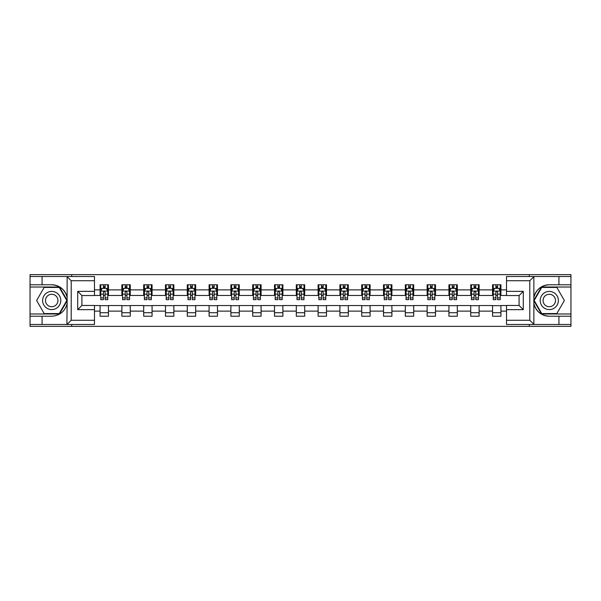 <?xml version="1.0" encoding="UTF-8"?>
<svg xmlns="http://www.w3.org/2000/svg" width="601" height="601" viewBox="0 0 601 601"><rect width="100%" height="100%" fill="white"/><g stroke="black" fill="none" stroke-linecap="round" stroke-linejoin="round"><path stroke-width="0.9" d="M94.485 280.72L71.211 280.72L66.891 276.528L94.485 276.528L94.485 295.542L81.901 295.542L81.901 305.458L94.485 305.458L94.485 324.472L66.891 324.472L67.139 303.543C64.976 311.393 59.83 315.615 51.716 316.224L30.05 316.224L30.05 326.358L570.95 326.358L570.95 287.015L541.501 287.015L533.711 300.5L541.501 313.985L570.95 313.985M549.284 284.776C541.17 285.385 536.024 289.607 533.861 297.457A15.724 15.724 0 0 1 549.284 284.776L570.95 284.776L570.95 274.642L529.301 274.642L529.301 276.528M529.301 274.642L30.05 274.642L30.05 313.985L59.499 313.985L67.289 300.5L59.499 287.015L30.05 287.015M529.301 324.472L529.301 326.358M71.699 326.358L71.699 324.472M71.699 276.528L71.699 274.642M506.515 295.467L500.926 295.467L500.926 284.776L492.542 284.776L492.542 289.877L479.125 289.877L479.125 284.776L470.733 284.776L470.733 289.877L457.316 289.877L457.316 284.776L448.932 284.776L448.932 289.877L435.515 289.877L435.515 284.776L427.131 284.776L427.131 289.877L413.713 289.877L413.713 284.776L405.322 284.776L405.322 289.877L391.905 289.877L391.905 284.776L383.521 284.776L383.521 289.877L370.103 289.877L370.103 284.776L361.719 284.776L361.719 289.877L348.302 289.877L348.302 284.776L339.918 284.776L339.918 289.877L326.493 289.877L326.493 284.776L318.109 284.776L318.109 289.877L304.692 289.877L304.692 284.776L296.308 284.776L296.308 289.877L282.891 289.877L282.891 284.776L274.507 284.776L274.507 289.877L261.082 289.877L261.082 284.776L252.698 284.776L252.698 289.877L239.281 289.877L239.281 284.776L230.897 284.776L230.897 289.877L217.479 289.877L217.479 284.776L209.095 284.776L209.095 289.877L195.678 289.877L195.678 284.776L187.287 284.776L187.287 289.877L173.869 289.877L173.869 284.776L165.485 284.776L165.485 289.877L152.068 289.877L152.068 284.776L143.684 284.776L143.684 289.877L130.267 289.877L130.267 284.776L121.875 284.776L121.875 289.877L108.458 289.877L108.458 284.776L100.074 284.776L100.074 289.877L94.485 289.877M500.926 289.877L506.515 289.877M506.515 311.123L500.926 311.123L500.926 316.224L492.542 316.224L492.542 311.123L479.125 311.123L479.125 316.224L470.733 316.224L470.733 311.123L457.316 311.123L457.316 316.224L448.932 316.224L448.932 311.123L435.515 311.123L435.515 316.224L427.131 316.224L427.131 311.123L413.713 311.123L413.713 316.224L405.322 316.224L405.322 311.123L391.905 311.123L391.905 316.224L383.521 316.224L383.521 311.123L370.103 311.123L370.103 316.224L361.719 316.224L361.719 311.123L348.302 311.123L348.302 316.224L339.918 316.224L339.918 311.123L326.493 311.123L326.493 316.224L318.109 316.224L318.109 311.123L304.692 311.123L304.692 316.224L296.308 316.224L296.308 311.123L282.891 311.123L282.891 316.224L274.507 316.224L274.507 311.123L261.082 311.123L261.082 316.224L252.698 316.224L252.698 311.123L239.281 311.123L239.281 316.224L230.897 316.224L230.897 311.123L217.479 311.123L217.479 316.224L209.095 316.224L209.095 311.123L195.678 311.123L195.678 316.224L187.287 316.224L187.287 311.123L173.869 311.123L173.869 316.224L165.485 316.224L165.485 311.123L152.068 311.123L152.068 316.224L143.684 316.224L143.684 311.123L130.267 311.123L130.267 316.224L121.875 316.224L121.875 311.123L108.458 311.123L108.458 316.224L100.074 316.224L100.074 311.123L94.485 311.123M492.542 289.877L492.542 295.467L479.125 295.467L479.125 289.877M479.125 311.123L479.125 305.533L492.542 305.533L492.542 311.123M470.733 289.877L470.733 295.467L457.316 295.467L457.316 289.877M457.316 311.123L457.316 305.533L470.733 305.533L470.733 311.123M448.932 289.877L448.932 295.467L435.515 295.467L435.515 289.877M435.515 311.123L435.515 305.533L448.932 305.533L448.932 311.123M427.131 289.877L427.131 295.467L413.713 295.467L413.713 289.877M413.713 311.123L413.713 305.533L427.131 305.533L427.131 311.123M405.322 289.877L405.322 295.467L391.905 295.467L391.905 289.877M391.905 311.123L391.905 305.533L405.322 305.533L405.322 311.123M383.521 289.877L383.521 295.467L370.103 295.467L370.103 289.877M370.103 311.123L370.103 305.533L383.521 305.533L383.521 311.123M361.719 289.877L361.719 295.467L348.302 295.467L348.302 289.877M348.302 311.123L348.302 305.533L361.719 305.533L361.719 311.123M339.918 289.877L339.918 295.467L326.493 295.467L326.493 289.877M326.493 311.123L326.493 305.533L339.918 305.533L339.918 311.123M318.109 289.877L318.109 295.467L304.692 295.467L304.692 289.877M304.692 311.123L304.692 305.533L318.109 305.533L318.109 311.123M296.308 289.877L296.308 295.467L282.891 295.467L282.891 289.877M282.891 311.123L282.891 305.533L296.308 305.533L296.308 311.123M274.507 289.877L274.507 295.467L261.082 295.467L261.082 289.877M261.082 311.123L261.082 305.533L274.507 305.533L274.507 311.123M252.698 289.877L252.698 295.467L239.281 295.467L239.281 289.877M239.281 311.123L239.281 305.533L252.698 305.533L252.698 311.123M230.897 289.877L230.897 295.467L217.479 295.467L217.479 289.877M217.479 311.123L217.479 305.533L230.897 305.533L230.897 311.123M209.095 289.877L209.095 295.467L195.678 295.467L195.678 289.877M195.678 311.123L195.678 305.533L209.095 305.533L209.095 311.123M187.287 289.877L187.287 295.467L173.869 295.467L173.869 289.877M173.869 311.123L173.869 305.533L187.287 305.533L187.287 311.123M165.485 289.877L165.485 295.467L152.068 295.467L152.068 289.877M152.068 311.123L152.068 305.533L165.485 305.533L165.485 311.123M143.684 289.877L143.684 295.467L130.267 295.467L130.267 289.877M130.267 311.123L130.267 305.533L143.684 305.533L143.684 311.123M121.875 289.877L121.875 295.467L108.458 295.467L108.458 289.877M108.458 311.123L108.458 305.533L121.875 305.533L121.875 311.123M100.074 289.877L100.074 295.467L94.485 295.467M94.485 305.533L100.074 305.533L100.074 311.123M500.926 311.123L500.926 305.533L506.515 305.533M100.074 288.27L100.773 288.27M103.425 288.27L105.107 288.27M107.759 288.27L108.458 288.27M100.074 295.331L100.773 295.331M103.425 295.331L105.107 295.331M107.759 295.331L108.458 295.331M100.074 305.669L108.458 305.669M100.074 312.73L108.458 312.73M121.875 305.669L130.267 305.669M121.875 312.73L130.267 312.73M121.875 288.27L122.574 288.27M125.233 288.27L126.909 288.27M129.568 288.27L130.267 288.27M121.875 295.331L122.574 295.331M125.233 295.331L126.909 295.331M129.568 295.331L130.267 295.331M143.684 305.669L152.068 305.669M143.684 312.73L152.068 312.73M143.684 288.27L144.383 288.27M147.035 288.27L148.71 288.27M151.369 288.27L152.068 288.27M143.684 295.331L144.383 295.331M147.035 295.331L148.71 295.331M151.369 295.331L152.068 295.331M165.485 305.669L173.869 305.669M165.485 312.73L173.869 312.73M165.485 288.27L166.184 288.27M168.836 288.27L170.519 288.27M173.171 288.27L173.869 288.27M165.485 295.331L166.184 295.331M168.836 295.331L170.519 295.331M173.171 295.331L173.869 295.331M187.287 305.669L195.678 305.669M187.287 312.73L195.678 312.73M187.287 288.27L187.985 288.27M190.645 288.27L192.32 288.27M194.972 288.27L195.678 288.27M187.287 295.331L187.985 295.331M190.645 295.331L192.32 295.331M194.972 295.331L195.678 295.331M209.095 305.669L217.479 305.669M209.095 312.73L217.479 312.73M209.095 288.27L209.794 288.27M212.446 288.27L214.121 288.27M216.781 288.27L217.479 288.27M209.095 295.331L209.794 295.331M212.446 295.331L214.121 295.331M216.781 295.331L217.479 295.331M230.897 305.669L239.281 305.669M230.897 312.73L239.281 312.73M230.897 288.27L231.595 288.27M234.247 288.27L235.93 288.27M238.582 288.27L239.281 288.27M230.897 295.331L231.595 295.331M234.247 295.331L235.93 295.331M238.582 295.331L239.281 295.331M252.698 305.669L261.082 305.669M252.698 312.73L261.082 312.73M252.698 288.27L253.397 288.27M256.056 288.27L257.731 288.27M260.383 288.27L261.082 288.27M252.698 295.331L253.397 295.331M256.056 295.331L257.731 295.331M260.383 295.331L261.082 295.331M274.507 305.669L282.891 305.669M274.507 312.73L282.891 312.73M274.507 288.27L275.205 288.27M277.857 288.27L279.533 288.27M282.192 288.27L282.891 288.27M274.507 295.331L275.205 295.331M277.857 295.331L279.533 295.331M282.192 295.331L282.891 295.331M296.308 305.669L304.692 305.669M296.308 312.73L304.692 312.73M296.308 288.27L297.007 288.27M299.659 288.27L301.341 288.27M303.993 288.27L304.692 288.27M296.308 295.331L297.007 295.331M299.659 295.331L301.341 295.331M303.993 295.331L304.692 295.331M318.109 305.669L326.493 305.669M318.109 312.73L326.493 312.73M318.109 288.27L318.808 288.27M321.467 288.27L323.143 288.27M325.795 288.27L326.493 288.27M318.109 295.331L318.808 295.331M321.467 295.331L323.143 295.331M325.795 295.331L326.493 295.331M339.918 305.669L348.302 305.669M339.918 312.73L348.302 312.73M339.918 288.27L340.617 288.27M343.269 288.27L344.944 288.27M347.603 288.27L348.302 288.27M339.918 295.331L340.617 295.331M343.269 295.331L344.944 295.331M347.603 295.331L348.302 295.331M361.719 305.669L370.103 305.669M361.719 312.73L370.103 312.73M361.719 288.27L362.418 288.27M365.07 288.27L366.753 288.27M369.405 288.27L370.103 288.27M361.719 295.331L362.418 295.331M365.07 295.331L366.753 295.331M369.405 295.331L370.103 295.331M383.521 305.669L391.905 305.669M383.521 312.73L391.905 312.73M383.521 288.27L384.219 288.27M386.879 288.27L388.554 288.27M391.206 288.27L391.905 288.27M383.521 295.331L384.219 295.331M386.879 295.331L388.554 295.331M391.206 295.331L391.905 295.331M405.322 305.669L413.713 305.669M405.322 312.73L413.713 312.73M405.322 288.27L406.028 288.27M408.68 288.27L410.355 288.27M413.015 288.27L413.713 288.27M405.322 295.331L406.028 295.331M408.68 295.331L410.355 295.331M413.015 295.331L413.713 295.331M427.131 305.669L435.515 305.669M427.131 312.73L435.515 312.73M427.131 288.27L427.829 288.27M430.481 288.27L432.164 288.27M434.816 288.27L435.515 288.27M427.131 295.331L427.829 295.331M430.481 295.331L432.164 295.331M434.816 295.331L435.515 295.331M448.932 305.669L457.316 305.669M448.932 312.73L457.316 312.73M448.932 288.27L449.631 288.27M452.29 288.27L453.965 288.27M456.617 288.27L457.316 288.27M448.932 295.331L449.631 295.331M452.29 295.331L453.965 295.331M456.617 295.331L457.316 295.331M470.733 305.669L479.125 305.669M470.733 312.73L479.125 312.73M470.733 288.27L471.432 288.27M474.091 288.27L475.767 288.27M478.426 288.27L479.125 288.27M470.733 295.331L471.432 295.331M474.091 295.331L475.767 295.331M478.426 295.331L479.125 295.331M492.542 305.669L500.926 305.669M492.542 312.73L500.926 312.73M492.542 288.27L493.241 288.27M495.893 288.27L497.575 288.27M500.227 288.27L500.926 288.27M492.542 295.331L493.241 295.331M495.893 295.331L497.575 295.331M500.227 295.331L500.926 295.331M105.107 286.594L103.425 286.594M107.759 297.908L105.107 297.908L105.107 299.659L107.759 299.659L107.759 291.132L106.362 288.337L102.17 288.337L100.773 291.132L100.773 299.659L103.425 299.659L103.425 297.908L100.773 297.908M100.773 291.132L100.773 284.776M107.759 291.132L107.759 284.776M103.425 288.337L103.425 284.776M105.107 284.776L105.107 288.337M105.107 297.908L105.107 292.184C104.544 291.109 103.988 291.109 103.425 292.184L103.425 297.908M56.254 292.634A9.083 9.083 0 0 0 43.843 295.955A9.083 9.083 0 0 0 47.171 308.366A9.083 9.083 0 0 0 59.582 305.045A9.083 9.083 0 0 0 56.254 292.634M54.826 295.114A6.22 6.22 0 0 0 46.33 297.39A6.22 6.22 0 0 0 48.606 305.886A6.22 6.22 0 0 0 57.103 303.61A6.22 6.22 0 0 0 54.826 295.114M59.259 313.572L44.166 313.572L36.623 300.5L44.166 287.428L59.259 287.428L66.801 300.5L59.259 313.572M553.829 292.634A9.083 9.083 0 0 0 541.418 295.955A9.083 9.083 0 0 0 544.746 308.366A9.083 9.083 0 0 0 557.157 305.045A9.083 9.083 0 0 0 553.829 292.634M552.394 295.114A6.22 6.22 0 0 0 543.897 297.39A6.22 6.22 0 0 0 546.174 305.886A6.22 6.22 0 0 0 554.67 303.61A6.22 6.22 0 0 0 552.394 295.114M556.834 313.572L541.741 313.572L534.199 300.5L541.741 287.428L556.834 287.428L564.377 300.5L556.834 313.572M42.07 316.224L42.07 324.472L30.05 324.472M66.891 324.472L42.07 324.472M30.05 316.224L30.05 313.985M66.891 276.528L42.07 276.528L42.07 284.776L30.05 284.776M42.07 276.528L30.05 276.528M51.716 284.776A15.724 15.724 0 0 1 67.139 297.457C64.976 289.607 59.83 285.385 51.716 284.776L42.07 284.776M67.139 303.543L67.139 276.655M81.901 295.542L77.709 291.342L94.485 291.342M94.485 309.658L77.709 309.658L81.901 305.458M67.139 324.345L71.211 320.28L94.485 320.28M534.109 276.528L529.789 280.72L506.515 280.72L506.515 276.528L570.95 276.528M558.93 284.776L558.93 276.528M506.515 320.28L529.789 320.28L534.109 324.472L506.515 324.472L506.515 305.458L519.099 305.458L519.099 295.542L506.515 295.542L506.515 280.72M570.95 284.776L570.95 287.015M534.109 324.472L558.93 324.472L558.93 316.224L570.95 316.224M558.93 324.472L570.95 324.472M549.284 316.224A15.724 15.724 0 0 1 533.861 303.543C536.024 311.393 541.17 315.615 549.284 316.224L558.93 316.224M533.861 276.655L533.861 324.345M519.099 305.458L523.291 309.658L506.515 309.658M506.515 291.342L523.291 291.342L519.099 295.542M126.909 286.594L125.233 286.594M129.568 297.908L126.909 297.908L126.909 299.659L129.568 299.659L129.568 291.132L128.163 288.337L123.971 288.337L122.574 291.132L122.574 299.659L125.233 299.659L125.233 297.908L122.574 297.908M122.574 291.132L122.574 284.776M129.568 291.132L129.568 284.776M125.233 288.337L125.233 284.776M126.909 284.776L126.909 288.337M126.909 297.908L126.909 292.184C126.353 291.109 125.789 291.109 125.233 292.184L125.233 297.908M148.71 286.594L147.035 286.594M151.369 297.908L148.71 297.908L148.71 299.659L151.369 299.659L151.369 291.132L149.972 288.337L145.78 288.337L144.383 291.132L144.383 299.659L147.035 299.659L147.035 297.908L144.383 297.908M144.383 291.132L144.383 284.776M151.369 291.132L151.369 284.776M147.035 288.337L147.035 284.776M148.71 284.776L148.71 288.337M148.71 297.908L148.71 292.184C148.154 291.109 147.598 291.109 147.035 292.184L147.035 297.908M170.519 286.594L168.836 286.594M173.171 297.908L170.519 297.908L170.519 299.659L173.171 299.659L173.171 291.132L171.773 288.337L167.581 288.337L166.184 291.132L166.184 299.659L168.836 299.659L168.836 297.908L166.184 297.908M166.184 291.132L166.184 284.776M173.171 291.132L173.171 284.776M168.836 288.337L168.836 284.776M170.519 284.776L170.519 288.337M170.519 297.908L170.519 292.184C169.955 291.109 169.399 291.109 168.836 292.184L168.836 297.908M192.32 286.594L190.645 286.594M194.972 297.908L192.32 297.908L192.32 299.659L194.972 299.659L194.972 291.132L193.575 288.337L189.383 288.337L187.985 291.132L187.985 299.659L190.645 299.659L190.645 297.908L187.985 297.908M187.985 291.132L187.985 284.776M194.972 291.132L194.972 284.776M190.645 288.337L190.645 284.776M192.32 284.776L192.32 288.337M192.32 297.908L192.32 292.184C191.764 291.109 191.201 291.109 190.645 292.184L190.645 297.908M214.121 286.594L212.446 286.594M216.781 297.908L214.121 297.908L214.121 299.659L216.781 299.659L216.781 291.132L215.383 288.337L211.191 288.337L209.794 291.132L209.794 299.659L212.446 299.659L212.446 297.908L209.794 297.908M209.794 291.132L209.794 284.776M216.781 291.132L216.781 284.776M212.446 288.337L212.446 284.776M214.121 284.776L214.121 288.337M214.121 297.908L214.121 292.184C213.565 291.109 213.009 291.109 212.446 292.184L212.446 297.908M235.93 286.594L234.247 286.594M238.582 297.908L235.93 297.908L235.93 299.659L238.582 299.659L238.582 291.132L237.185 288.337L232.993 288.337L231.595 291.132L231.595 299.659L234.247 299.659L234.247 297.908L231.595 297.908M231.595 291.132L231.595 284.776M238.582 291.132L238.582 284.776M234.247 288.337L234.247 284.776M235.93 284.776L235.93 288.337M235.93 297.908L235.93 292.184C235.367 291.109 234.811 291.109 234.247 292.184L234.247 297.908M257.731 286.594L256.056 286.594M260.383 297.908L257.731 297.908L257.731 299.659L260.383 299.659L260.383 291.132L258.986 288.337L254.794 288.337L253.397 291.132L253.397 299.659L256.056 299.659L256.056 297.908L253.397 297.908M253.397 291.132L253.397 284.776M260.383 291.132L260.383 284.776M256.056 288.337L256.056 284.776M257.731 284.776L257.731 288.337M257.731 297.908L257.731 292.184C257.175 291.109 256.612 291.109 256.056 292.184L256.056 297.908M279.533 286.594L277.857 286.594M282.192 297.908L279.533 297.908L279.533 299.659L282.192 299.659L282.192 291.132L280.795 288.337L276.603 288.337L275.205 291.132L275.205 299.659L277.857 299.659L277.857 297.908L275.205 297.908M275.205 291.132L275.205 284.776M282.192 291.132L282.192 284.776M277.857 288.337L277.857 284.776M279.533 284.776L279.533 288.337M279.533 297.908L279.533 292.184C278.977 291.109 278.421 291.109 277.857 292.184L277.857 297.908M301.341 286.594L299.659 286.594M303.993 297.908L301.341 297.908L301.341 299.659L303.993 299.659L303.993 291.132L302.596 288.337L298.404 288.337L297.007 291.132L297.007 299.659L299.659 299.659L299.659 297.908L297.007 297.908M297.007 291.132L297.007 284.776M303.993 291.132L303.993 284.776M299.659 288.337L299.659 284.776M301.341 284.776L301.341 288.337M301.341 297.908L301.341 292.184C300.778 291.109 300.222 291.109 299.659 292.184L299.659 297.908M323.143 286.594L321.467 286.594M325.795 297.908L323.143 297.908L323.143 299.659L325.795 299.659L325.795 291.132L324.397 288.337L320.205 288.337L318.808 291.132L318.808 299.659L321.467 299.659L321.467 297.908L318.808 297.908M318.808 291.132L318.808 284.776M325.795 291.132L325.795 284.776M321.467 288.337L321.467 284.776M323.143 284.776L323.143 288.337M323.143 297.908L323.143 292.184C322.587 291.109 322.023 291.109 321.467 292.184L321.467 297.908M344.944 286.594L343.269 286.594M347.603 297.908L344.944 297.908L344.944 299.659L347.603 299.659L347.603 291.132L346.206 288.337L342.014 288.337L340.617 291.132L340.617 299.659L343.269 299.659L343.269 297.908L340.617 297.908M340.617 291.132L340.617 284.776M347.603 291.132L347.603 284.776M343.269 288.337L343.269 284.776M344.944 284.776L344.944 288.337M344.944 297.908L344.944 292.184C344.388 291.109 343.832 291.109 343.269 292.184L343.269 297.908M366.753 286.594L365.07 286.594M369.405 297.908L366.753 297.908L366.753 299.659L369.405 299.659L369.405 291.132L368.007 288.337L363.815 288.337L362.418 291.132L362.418 299.659L365.07 299.659L365.07 297.908L362.418 297.908M362.418 291.132L362.418 284.776M369.405 291.132L369.405 284.776M365.07 288.337L365.07 284.776M366.753 284.776L366.753 288.337M366.753 297.908L366.753 292.184C366.189 291.109 365.633 291.109 365.07 292.184L365.07 297.908M388.554 286.594L386.879 286.594M391.206 297.908L388.554 297.908L388.554 299.659L391.206 299.659L391.206 291.132L389.809 288.337L385.617 288.337L384.219 291.132L384.219 299.659L386.879 299.659L386.879 297.908L384.219 297.908M384.219 291.132L384.219 284.776M391.206 291.132L391.206 284.776M386.879 288.337L386.879 284.776M388.554 284.776L388.554 288.337M388.554 297.908L388.554 292.184C387.998 291.109 387.435 291.109 386.879 292.184L386.879 297.908M410.355 286.594L408.68 286.594M413.015 297.908L410.355 297.908L410.355 299.659L413.015 299.659L413.015 291.132L411.617 288.337L407.425 288.337L406.028 291.132L406.028 299.659L408.68 299.659L408.68 297.908L406.028 297.908M406.028 291.132L406.028 284.776M413.015 291.132L413.015 284.776M408.68 288.337L408.68 284.776M410.355 284.776L410.355 288.337M410.355 297.908L410.355 292.184C409.799 291.109 409.243 291.109 408.68 292.184L408.68 297.908M432.164 286.594L430.481 286.594M434.816 297.908L432.164 297.908L432.164 299.659L434.816 299.659L434.816 291.132L433.419 288.337L429.227 288.337L427.829 291.132L427.829 299.659L430.481 299.659L430.481 297.908L427.829 297.908M427.829 291.132L427.829 284.776M434.816 291.132L434.816 284.776M430.481 288.337L430.481 284.776M432.164 284.776L432.164 288.337M432.164 297.908L432.164 292.184C431.601 291.109 431.045 291.109 430.481 292.184L430.481 297.908M453.965 286.594L452.29 286.594M456.617 297.908L453.965 297.908L453.965 299.659L456.617 299.659L456.617 291.132L455.22 288.337L451.028 288.337L449.631 291.132L449.631 299.659L452.29 299.659L452.29 297.908L449.631 297.908M449.631 291.132L449.631 284.776M456.617 291.132L456.617 284.776M452.29 288.337L452.29 284.776M453.965 284.776L453.965 288.337M453.965 297.908L453.965 292.184C453.409 291.109 452.846 291.109 452.29 292.184L452.29 297.908M475.767 286.594L474.091 286.594M478.426 297.908L475.767 297.908L475.767 299.659L478.426 299.659L478.426 291.132L477.029 288.337L472.837 288.337L471.432 291.132L471.432 299.659L474.091 299.659L474.091 297.908L471.432 297.908M471.432 291.132L471.432 284.776M478.426 291.132L478.426 284.776M474.091 288.337L474.091 284.776M475.767 284.776L475.767 288.337M475.767 297.908L475.767 292.184C475.211 291.109 474.647 291.109 474.091 292.184L474.091 297.908M497.575 286.594L495.893 286.594M500.227 297.908L497.575 297.908L497.575 299.659L500.227 299.659L500.227 291.132L498.83 288.337L494.638 288.337L493.241 291.132L493.241 299.659L495.893 299.659L495.893 297.908L493.241 297.908M493.241 291.132L493.241 284.776M500.227 291.132L500.227 284.776M495.893 288.337L495.893 284.776M497.575 284.776L497.575 288.337M497.575 297.908L497.575 292.184C497.012 291.109 496.456 291.109 495.893 292.184L495.893 297.908M107.729 291.064L100.81 291.064M100.773 288.51L102.087 288.51M106.445 288.51L107.759 288.51M103.425 294.159L100.773 294.159M107.759 294.159L105.107 294.159M105.107 287.481L103.425 287.481M71.211 280.72L71.211 320.28M77.709 309.658L77.709 291.342M529.789 320.28L529.789 280.72M523.291 291.342L523.291 309.658M129.531 291.064L122.612 291.064M122.574 288.51L123.889 288.51M128.253 288.51L129.568 288.51M125.233 294.159L122.574 294.159M129.568 294.159L126.909 294.159M126.909 287.481L125.233 287.481M151.332 291.064L144.413 291.064M144.383 288.51L145.69 288.51M150.055 288.51L151.369 288.51M147.035 294.159L144.383 294.159M151.369 294.159L148.71 294.159M148.71 287.481L147.035 287.481M173.141 291.064L166.222 291.064M166.184 288.51L167.499 288.51M171.856 288.51L173.171 288.51M168.836 294.159L166.184 294.159M173.171 294.159L170.519 294.159M170.519 287.481L168.836 287.481M194.942 291.064L188.023 291.064M187.985 288.51L189.3 288.51M193.665 288.51L194.972 288.51M190.645 294.159L187.985 294.159M194.972 294.159L192.32 294.159M192.32 287.481L190.645 287.481M216.743 291.064L209.824 291.064M209.794 288.51L211.101 288.51M215.466 288.51L216.781 288.51M212.446 294.159L209.794 294.159M216.781 294.159L214.121 294.159M214.121 287.481L212.446 287.481M238.544 291.064L231.633 291.064M231.595 288.51L232.91 288.51M237.267 288.51L238.582 288.51M234.247 294.159L231.595 294.159M238.582 294.159L235.93 294.159M235.93 287.481L234.247 287.481M260.353 291.064L253.434 291.064M253.397 288.51L254.711 288.51M259.076 288.51L260.383 288.51M256.056 294.159L253.397 294.159M260.383 294.159L257.731 294.159M257.731 287.481L256.056 287.481M282.154 291.064L275.235 291.064M275.205 288.51L276.513 288.51M280.877 288.51L282.192 288.51M277.857 294.159L275.205 294.159M282.192 294.159L279.533 294.159M279.533 287.481L277.857 287.481M303.956 291.064L297.044 291.064M297.007 288.51L298.321 288.51M302.679 288.51L303.993 288.51M299.659 294.159L297.007 294.159M303.993 294.159L301.341 294.159M301.341 287.481L299.659 287.481M325.765 291.064L318.846 291.064M318.808 288.51L320.123 288.51M324.487 288.51L325.795 288.51M321.467 294.159L318.808 294.159M325.795 294.159L323.143 294.159M323.143 287.481L321.467 287.481M347.566 291.064L340.647 291.064M340.617 288.51L341.924 288.51M346.289 288.51L347.603 288.51M343.269 294.159L340.617 294.159M347.603 294.159L344.944 294.159M344.944 287.481L343.269 287.481M369.367 291.064L362.456 291.064M362.418 288.51L363.733 288.51M368.09 288.51L369.405 288.51M365.07 294.159L362.418 294.159M369.405 294.159L366.753 294.159M366.753 287.481L365.07 287.481M391.176 291.064L384.257 291.064M384.219 288.51L385.534 288.51M389.899 288.51L391.206 288.51M386.879 294.159L384.219 294.159M391.206 294.159L388.554 294.159M388.554 287.481L386.879 287.481M412.977 291.064L406.058 291.064M406.028 288.51L407.335 288.51M411.7 288.51L413.015 288.51M408.68 294.159L406.028 294.159M413.015 294.159L410.355 294.159M410.355 287.481L408.68 287.481M434.778 291.064L427.859 291.064M427.829 288.51L429.144 288.51M433.501 288.51L434.816 288.51M430.481 294.159L427.829 294.159M434.816 294.159L432.164 294.159M432.164 287.481L430.481 287.481M456.587 291.064L449.668 291.064M449.631 288.51L450.945 288.51M455.31 288.51L456.617 288.51M452.29 294.159L449.631 294.159M456.617 294.159L453.965 294.159M453.965 287.481L452.29 287.481M478.388 291.064L471.469 291.064M471.432 288.51L472.747 288.51M477.111 288.51L478.426 288.51M474.091 294.159L471.432 294.159M478.426 294.159L475.767 294.159M475.767 287.481L474.091 287.481M500.19 291.064L493.271 291.064M493.241 288.51L494.555 288.51M498.913 288.51L500.227 288.51M495.893 294.159L493.241 294.159M500.227 294.159L497.575 294.159M497.575 287.481L495.893 287.481"/></g></svg>
